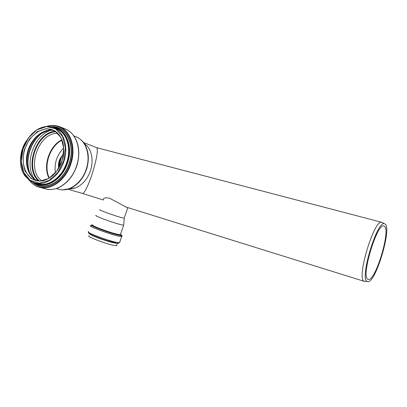 <?xml version="1.0" encoding="UTF-8"?>
<svg xmlns="http://www.w3.org/2000/svg" width="407" height="407" viewBox="0 0 407 407"><rect width="100%" height="100%" fill="white"/><g stroke="black" fill="none" stroke-linecap="round" stroke-linejoin="round"><path stroke-width="0.61" d="M124.277 217.943L124.191 218.193L122.283 217.806C115.44 216.137 96.744 209.295 100.081 209.697M103.587 199.496C103.276 197.853 105.291 197.431 109.625 198.224L126.206 207.102M116.784 245.162L116.606 245.68L114.377 245.472C106.41 244.159 85.17 236.035 89.199 235.872M123.753 224.832L123.657 225.193L121.49 224.812C113.665 223.061 92.333 215.171 96.2 215.481M55.362 172.736C54.167 163.176 56.929 154.955 63.65 148.067M58.659 168.147C57.911 162.759 59.503 158.145 63.431 154.299M83.837 142.943L88.049 147.013C92.292 153.353 93.183 161.004 90.725 169.978C87.744 178.882 82.662 184.875 75.478 187.958L68.284 189.087M71.902 188.929L71.052 188.431M86.543 145.564L86.915 145.604M83.491 142.481L96.601 147.644C98.224 149.389 97.07 157.107 93.142 170.808C89.448 183.094 84.498 193.559 82.641 193.473L82.351 193.432M364.591 281.466L364.209 281.318C355.916 279.09 374.501 217.694 382.056 222.37L382.595 222.675M367.541 281.603L367.175 281.461C359.223 279.278 377.37 219.332 384.625 223.819C392.897 225.59 375.452 284.518 367.541 281.603M368.218 279.385L367.984 279.299C360.399 277.696 377.421 221.449 384.086 226.094C391.534 228.169 375.427 282.209 368.218 279.385M116.087 243.01C107.489 241.529 84.554 232.748 89.347 232.809M118.666 243.203L117.221 243.193M120.813 235.46C122.085 236.167 122.365 236.548 121.652 236.604L119.551 242.704L117.084 242.44C108.165 240.888 84.178 231.766 88.695 231.685M117.725 243.238L115.186 243.127C108.277 241.946 89.443 235.063 89.672 233.816M120.528 234.295L120.38 234.717L118.183 234.417C110.292 232.87 89.001 224.868 92.949 224.959M123.657 225.193L120.38 234.717L120.63 235.002L120.421 234.595C121.601 235.363 120.925 235.495 118.391 234.987C109.88 233.323 87.24 224.71 92.679 225.234M120.467 234.468C122.232 235.495 121.673 235.719 118.793 235.149C109.559 233.338 85.429 224.033 92.628 225.102M120.716 234.59C122.039 235.343 122.349 236.014 121.652 236.604L119.205 236.284C110.333 234.585 86.315 225.544 90.776 225.615L92.018 225.712M119.053 234.585L120.503 235.292M49.339 177.981C43.162 165.985 49.852 146.006 62.017 140.206M49.028 178.169C42.567 166.076 49.44 145.569 61.884 139.866M41.809 180.825C25.773 169.785 38.289 132.372 57.738 133.338M39.464 180.973C24.161 168.819 36.421 132.158 55.957 131.787M38.416 180.922C23.967 168.081 35.826 132.626 55.098 131.186M34.86 179.421C23.469 165.288 33.761 134.524 51.374 130.204M28.658 169.297C25.987 157.417 31.12 142.185 40.43 134.396M30.23 174.313L29.508 172.593M41.819 133.16L44.684 131.41M31.746 176.501L29.981 173.234C24.13 160.653 30.327 140.471 42.328 133.018L47.207 130.606M32.443 177.304L29.045 171.968C23.443 159.92 29.385 140.557 40.878 133.42L48.962 130.296M37.271 180.779C27.854 176.892 23.84 162.607 28.205 149.776C32.443 136.9 44.246 127.946 54.1 130.601M62.22 160.221C58.384 173.479 46.469 182.885 36.849 180.708C25.946 178.648 20.33 163.589 24.746 149.562C28.963 135.48 42.165 125.819 52.467 129.848C61.711 133.084 66.397 147.125 62.22 160.221M62.24 160.216L56.817 171.057L48.647 178.531L39.454 181.166L31.115 178.546L25.229 171.327C22.919 164.652 22.644 157.392 24.395 149.552L29.518 139.113L37.302 131.649L46.301 128.627L54.792 130.749L61.055 137.734L63.746 148.27L62.24 160.216M63.777 160.648L57.926 172.349L49.099 180.408L39.184 183.226L30.204 180.382L23.876 172.593L21.337 161.472L22.99 149.155L28.5 137.922L36.869 129.879L46.561 126.608L55.723 128.871L62.49 136.391L65.405 147.756L63.777 160.648M26.618 140.827C34.229 129.004 43.203 124.562 53.541 127.508C63.589 131.115 68.671 146.449 64.113 160.75C59.921 175.239 46.937 185.531 36.426 183.236C26.252 181.517 19.811 169.236 21.566 155.922M53.704 127.574L56.395 128.648C66.422 132.255 71.51 147.512 66.972 161.732C62.805 176.134 49.868 186.355 39.377 184.066L36.426 183.236C24.323 181.039 18.106 164.453 22.96 149.043C27.59 133.572 42.16 122.955 53.541 127.508M54.431 127.864C65.776 130.087 72.212 146.403 67.257 161.818C62.566 178.276 46.657 188.67 35.785 183.104M52.564 127.157C65.145 127.91 73.026 145.258 67.628 161.93C62.617 179.645 44.933 190.044 33.985 182.575M51.969 126.979C64.983 127.167 73.408 144.872 67.847 161.996C62.714 180.194 44.348 190.568 33.405 182.351M51.363 126.826C65.486 125.493 75.417 144.129 69.419 162.505C63.945 182.026 43.722 192.287 32.83 182.107M50.88 126.719C65.359 124.842 75.814 143.773 69.663 162.581C64.072 182.555 43.218 192.75 32.382 181.893M47.416 126.409C63.777 120.986 77.579 141.458 70.523 162.831C64.235 185.511 39.591 195.004 29.441 180.036M46.576 126.44C51.124 124.974 55.474 125.056 59.62 126.684C70.564 130.739 76.104 147.446 71.139 163.024C66.575 178.795 52.427 190.003 40.914 187.607C35.938 186.645 31.899 183.944 28.79 179.497M59.62 126.684L65.349 129.009C76.241 133.053 81.782 149.593 76.872 164.983C72.36 180.576 58.313 191.636 46.851 189.245L43.727 188.385M73.865 135.923L75.987 136.772C85.77 140.288 90.802 154.884 86.482 168.417C82.524 182.127 70.009 191.799 59.783 189.545L57.158 188.802M80.535 139.443L83.862 142.979C88.563 150.01 89.54 158.521 86.798 168.529C83.471 178.454 77.829 185.129 69.867 188.553L62.749 189.85M30.484 181.659L26.979 177.671M27.004 177.798C18.585 171.347 18.213 152.198 26.643 140.649M20.467 158.801C20.793 153.556 22.176 148.611 24.618 143.971M60.674 157.687L58.46 165.771M61.691 156.217L58.583 167.572M63.136 154.594L62.82 157.738M127.834 207.611L124.191 218.193M119.551 242.704C118.132 243.35 117.053 243.467 116.326 243.055L107.056 240.608C99.629 238.187 94.282 236.167 91.015 234.544C87.256 232.453 88.884 232.987 88.467 232.163M116.606 245.68L117.297 243.203M124.242 218.193L123.728 225.193M73.107 188.207L73.977 188.466M29.263 172.456L29.136 172.095M41.382 133.282L42.842 132.26M37.307 180.789C33.684 179.187 30.932 176.246 29.045 171.968L29.981 173.234C24.186 160.765 30.433 140.425 42.328 133.018L40.878 133.42C45.381 130.51 49.796 129.574 54.126 130.616M36.849 180.708C46.413 182.875 58.323 173.479 62.164 160.2C66.346 147.085 61.661 133.058 52.467 129.848L52.717 129.95M40.914 187.607L46.851 189.245C50.768 189.911 54.762 189.352 58.832 187.571C67.389 183.343 73.474 175.839 77.081 165.059C80.062 154.202 79.177 144.77 74.435 136.767C72.029 133.114 69.002 130.53 65.349 129.009M56.263 188.553L59.783 189.545C63.085 190.171 66.448 189.84 69.867 188.553L75.478 187.958M75.987 136.772C79.1 138.009 81.726 140.079 83.862 142.979L88.049 147.013M67.852 189.219L82.641 193.473M381.776 222.303L96.657 147.67M364.296 281.364L125.346 206.832M103.414 199.995L82.509 193.473M384.625 223.819L382.056 222.37M367.175 281.461L364.209 281.318M30.55 181.731L26.745 177.391M27.02 177.823C18.335 171.24 18.183 151.516 27.004 140.049M384.086 226.094L383.76 226.012"/></g></svg>
